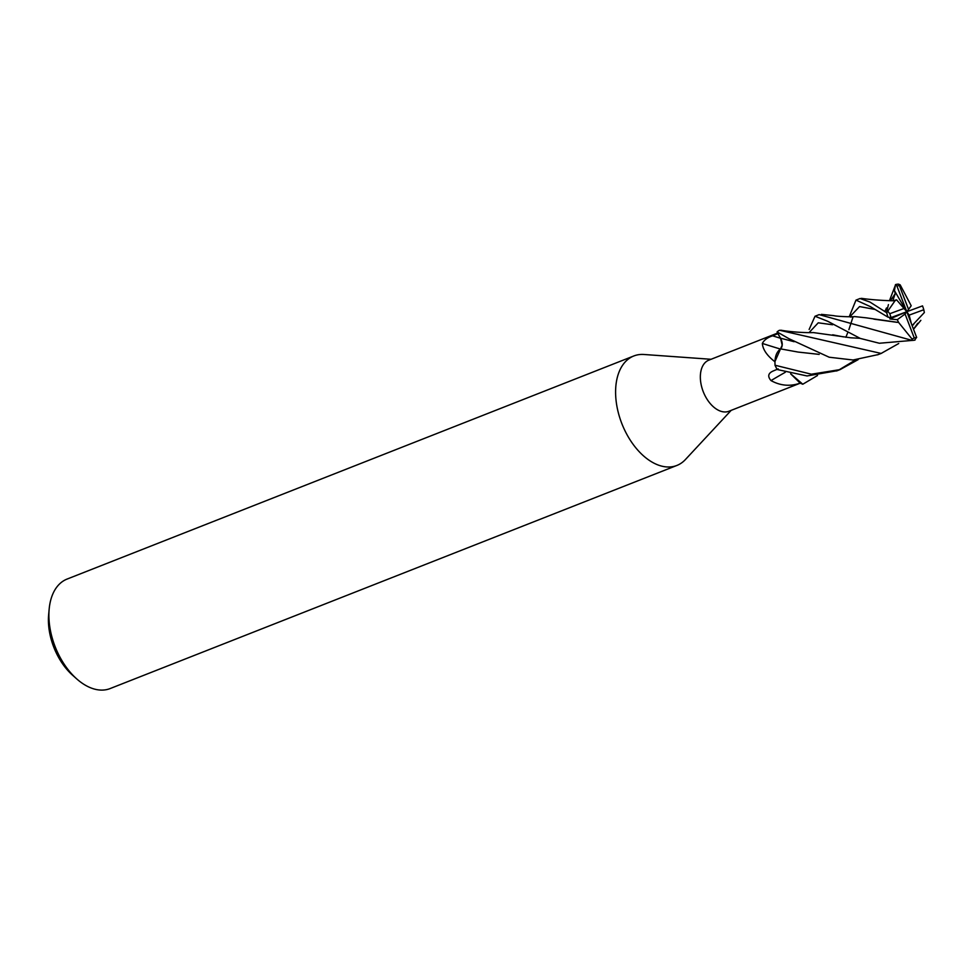 <?xml version="1.0" encoding="UTF-8"?>
<svg xmlns="http://www.w3.org/2000/svg" width="973" height="973" viewBox="0 0 973 973"><rect width="100%" height="100%" fill="white"/><g stroke="black" fill="none" stroke-linecap="round" stroke-linejoin="round"><path stroke-width="1.46" d="M711.068 359.28L644.017 354.488A58.83 35.892 68.5 0 0 634.262 355.802A58.83 35.892 68.5 0 0 633.8 355.972A58.83 35.892 68.5 0 0 621.796 423.474A58.83 35.892 68.5 0 0 676.417 465.629A58.83 35.892 68.5 0 0 676.892 465.447A58.83 35.892 68.5 0 0 685.393 459.572L731.173 410.363M709.049 360.071A27.451 16.748 68.5 0 0 708.831 360.156A27.451 16.748 68.5 0 0 703.236 391.657A27.451 16.748 68.5 0 0 728.728 411.324A27.451 16.748 68.5 0 0 728.947 411.238A27.451 16.748 68.5 0 0 729.166 411.153M67.551 578.899A58.83 35.892 68.5 0 0 67.088 579.069A58.83 35.892 68.5 0 0 49.173 609.013A58.83 35.892 68.5 0 0 76.66 678.85A58.83 35.892 68.5 0 0 109.718 688.726A58.83 35.892 68.5 0 0 110.18 688.543L676.892 465.447M817.527 375.505L802.798 384.226L790.721 373.827L802.664 384.189L800.134 383.143L790.623 373.802M800.268 383.107C790.21 386.634 780.455 385.795 771.005 380.589C767.442 376.442 768.111 373.267 773.024 371.066L778.193 368.889M771.954 371.601L773.024 371.066M775.007 361.834C767.065 355.692 762.832 349.55 762.333 343.433C764.097 340.039 767.515 337.497 772.598 335.819L777.914 333.69L780.48 338.251A8.453 5.157 -111.5 0 1 782.183 345.111L774.934 361.615L775.055 365.24A29.409 17.94 68.5 0 0 777.159 369.509L807.055 375.955L837.279 370.701M898.699 343.53L881.137 353.43L779.543 330.261A29.409 17.94 68.5 0 0 777.074 331.915L778.011 333.605A27.451 16.748 68.5 0 0 777.914 333.69M780.346 349.027A497.933 234.14 29.5 0 1 762.333 343.433M778.011 333.605L780.541 338.19L782.183 345.111M785.284 372.282A497.933 297.033 -31.2 0 0 771.005 380.589M775.08 365.556C774.447 357.59 776.296 352.031 780.626 348.893C776.296 352.019 774.447 357.578 775.092 365.568M49.173 609.013L48.65 614.595A50.985 31.112 68.5 0 0 72.476 675.128L76.66 678.85M780.626 348.954C782.803 346.376 782.779 342.788 780.565 338.19M916.627 337.436L906.812 311.713L889.881 318.962L897.276 319.691L898.651 322.489L866.238 317.83L854.574 316.578L850.475 317.076M897.276 319.691L905.072 314.011L914.243 337.911A27.451 16.748 68.5 0 0 916.651 337.339A27.451 16.748 68.5 0 0 916.675 337.339L914.498 340.222L879.361 343.25L860.302 338.434L827.719 321.285L815.021 316.237L819.011 314.68M853.102 316.712L848.87 329.701M847.617 332.924L845.841 337.29M849.222 316.76L855.985 300.122L870.421 306.641L888.045 317.198L891.11 317.539L906.812 311.713L905.072 314.011M809.135 329.47L815.021 316.237M838.58 370.141L855.741 359.852M886.464 312.333L888.434 304.622M889.444 300.718L895.622 284.566L896.948 286.098L906.812 311.713L909.135 315.13L923.803 309.742L924.35 312.54L912.139 325.541M900.171 284.846L911.202 305.765L908.551 309.426L899.368 285.527L900.171 284.846L898.517 284.14A29.409 17.94 68.5 0 0 895.622 284.566M858.15 359.645L840.088 369.594L811.36 374.204L775.055 365.24M777.074 331.915L789.042 338.75L829.178 357.225L853.053 359.998L878.133 354.61M917.734 323.304L913.538 329.166M899.368 285.527A27.451 16.748 68.5 0 0 896.972 286.086A27.451 16.748 68.5 0 0 896.948 286.098L896.899 286.05M889.857 317.405L889.881 318.962M896.875 322.306L873.79 319.132M898.651 322.489L912.102 339.115L912.212 340.428L819.144 314.62M859.986 338.3L850.852 337.801L813.392 332.584C803.345 332.912 788.921 331.684 780.808 330.188M843.482 336.877L832.693 334.785M912.102 325.444L913.623 324.629M860.071 338.336L850.852 337.801M819.157 354.367L798.103 352.068L780.626 348.893M819.205 354.391L798.103 352.068M895.452 284.663L894.455 290.672L895.245 293.615L892.788 300.791M894.065 300.791L895.014 300.766L886.707 312.698L869.971 302.068L860.059 298.516M892.861 300.791L896.583 299.83L895.014 300.766M886.062 312.345L887.072 312.309M914.243 337.911L912.102 339.115M911.3 323.364L909.135 315.13M923.803 309.742A27.451 16.748 68.5 0 0 922.513 305.887L906.812 311.713L908.551 309.426M894.455 290.672L906.812 311.713L896.583 299.83M904.489 308.307L889.821 313.695L887.935 311.421M886.707 312.698A29.409 17.94 68.5 0 0 888.045 317.198M889.821 313.695A27.451 16.748 68.5 0 0 891.11 317.539M912.212 340.428A29.409 17.94 68.5 0 0 915.106 340.003M780.48 338.251A495.61 233.058 29.5 0 1 772.598 335.819M780.553 338.19L794.126 341.705M874.995 309.438L859.573 306.568L849.879 316.748M832.596 324.763L818.244 322.817L809.086 332.584M895.245 293.615L890.38 300.754M886.512 307.93L884.785 311.603M800.207 383.18L728.947 411.238M777.695 333.046L708.831 360.156M633.8 355.972L67.088 579.069M836.573 370.981L840.684 369.351M877.537 354.853L881.72 353.199M854.574 316.578C853.576 317.113 835.929 316.456 833.91 315.666L821.37 314.364M913.55 329.227L920.859 320.336M789.042 338.75L789.748 339.163M894.491 300.779C886.865 300.791 870.738 299.793 861.446 298.334M855.997 300.11L860.168 298.468"/></g></svg>
